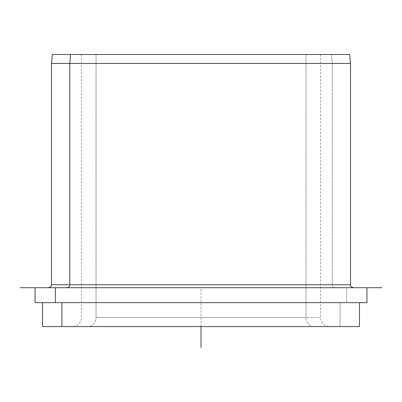 <?xml version="1.0" encoding="UTF-8"?>
<svg xmlns="http://www.w3.org/2000/svg" width="402" height="402" viewBox="0 0 402 402"><rect width="100%" height="100%" fill="white"/><g stroke="black" fill="none" stroke-linecap="round" stroke-linejoin="round"><path stroke-width="0.3" stroke-dasharray="2.01 1.51" d="M349.72 54.486L331.514 54.486L332.203 63.456L350.504 63.456L332.203 63.456L331.514 54.486L52.28 54.486M51.496 63.456L332.203 63.456L332.203 284.722L350.504 284.722L332.203 284.722L332.203 63.456L51.496 63.456M35.049 302.661L346.635 302.661L346.635 287.711L35.049 287.711L366.951 287.711L346.635 287.711L346.635 302.661L366.951 302.661M42.527 326.585L340.072 326.585L340.072 302.661L42.527 302.661L359.473 302.661L340.072 302.661L340.072 326.585L359.473 326.585M313.836 326.585A8.97 7.874 -90 0 1 305.962 317.615L96.038 317.615A8.97 7.874 -90 0 1 88.164 326.585L329.575 326.585L88.164 326.585A8.97 7.874 90 0 0 96.038 317.615L305.962 317.615A8.97 7.874 90 0 0 313.836 326.585L72.596 326.585L313.836 326.585M96.038 317.615L320.605 317.615L305.962 317.615L305.962 54.486L320.605 54.486L96.038 54.486L96.038 317.615L96.038 54.486L81.395 54.486L305.962 54.486L305.962 317.615L96.038 317.615M70.486 54.486L331.514 54.486M96.038 54.486L320.444 54.486L96.038 54.486M359.473 302.661L42.527 302.661M340.072 302.661L42.733 302.661L340.072 302.661M340.072 326.585L61.928 326.585M51.496 284.722L332.203 284.722L51.496 284.722M55.365 287.711L346.635 287.711M67.174 287.711L334.826 287.711A2.99 2.623 -90 0 1 332.203 284.722A2.99 2.623 90 0 0 334.826 287.711L67.174 287.711M201 326.585L201 287.711L260.803 287.711M320.605 54.486L320.605 317.615C321.133 323.062 324.123 326.052 329.575 326.585M81.395 54.486L81.395 317.615C80.867 323.062 77.877 326.052 72.425 326.585"/><path stroke-width="0.6" d="M353.494 287.711C349.408 286.289 351.077 285.606 350.504 284.722L69.797 284.722L350.504 284.722L350.504 63.456L69.797 63.456L70.486 54.486L349.72 54.486L350.504 63.456L51.496 63.456L69.797 63.456L69.797 284.722L69.797 63.456L70.486 54.486L52.28 54.486L51.496 63.456L51.496 284.722L69.797 284.722L51.496 284.722C50.923 285.606 52.592 286.289 48.506 287.711M366.951 287.711L366.951 302.661L55.365 302.661L55.365 287.711L381.9 287.711L20.1 287.711L55.365 287.711L55.365 302.661L35.049 302.661L35.049 287.711M359.473 326.585L61.928 326.585L61.928 302.661L61.928 326.585L42.527 326.585L42.527 302.661L366.262 302.661L359.473 302.661L359.473 326.585M331.514 54.486L70.486 54.486M61.928 326.585L340.072 326.585M55.365 287.711C28.477 287.711 28.477 287.711 55.365 287.711L346.635 287.711M69.797 284.722A2.99 2.623 -90 0 1 67.174 287.711A2.99 2.623 90 0 0 69.797 284.722M201 326.585L201 347.514"/></g></svg>
